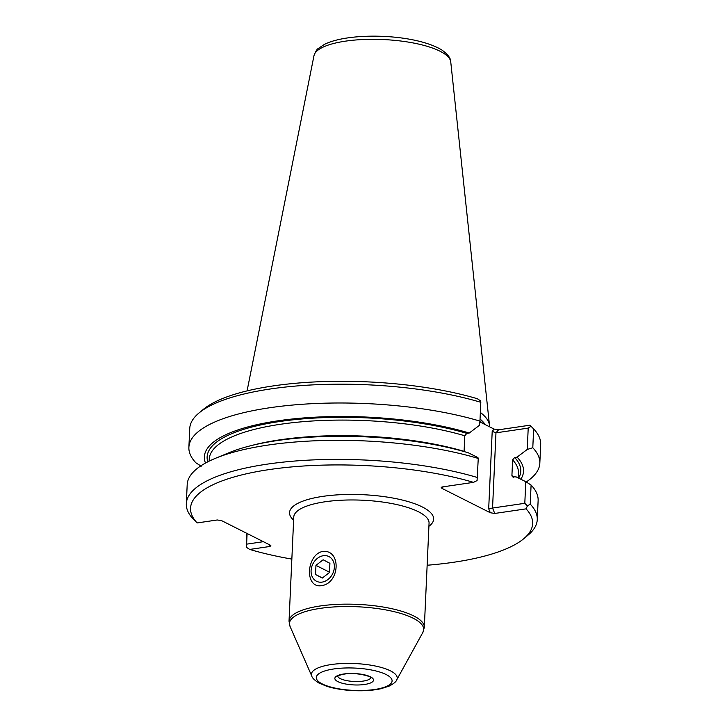 <?xml version="1.0" encoding="UTF-8"?>
<svg xmlns="http://www.w3.org/2000/svg" width="727" height="727" viewBox="0 0 727 727"><rect width="100%" height="100%" fill="white"/><g stroke="black" fill="none" stroke-linecap="round" stroke-linejoin="round"><path stroke-width="1.09" d="M322.306 578.056L329.504 572.458L329.913 563.316L323.142 559.772L315.954 565.37L315.536 574.512L322.306 578.056M322.415 577.974L315.536 574.512M329.513 572.204L315.954 565.37M323.324 555.719A13.822 11.041 116.7 0 1 332.503 574.03A13.822 11.041 116.7 0 1 312.346 576.993A13.822 11.041 116.7 0 1 323.324 555.719M247.098 533.491L246.617 544.15L263.383 541.688M443.252 486.799L441.925 488.362L441.207 487.335L442.152 486.963L473.504 482.355L477.076 480.574L478.257 458.446L477.948 457.592L468.352 452.812A159.74 47.046 2.6 0 0 229.25 452.621L215.528 458.283A175.652 51.735 2.6 0 1 478.257 458.446M526.084 508.855L494.742 513.453L492.552 508.037L524.803 503.302L525.785 481.692L531.092 485.063L530.228 504.129L527.402 505.928L526.084 508.855A171.227 50.427 2.6 0 1 523.622 538.816A171.227 50.427 2.6 0 1 427.149 565.242M524.803 503.302L527.402 505.928M528.211 428.103L527.248 449.45L532.791 447.741L533.645 428.93L531.019 426.304L528.211 428.103L495.968 432.838L498.54 429.811L494.106 429.094L479.856 421.914M201.234 466.198L195.917 462.826A175.652 51.735 2.6 0 1 188.884 447.314A175.652 51.735 2.6 0 1 292.936 405.021A175.652 51.735 2.6 0 1 479.956 421.115L479.411 425.35L469.242 433.028L466.834 433.383A156.996 46.237 -177.4 0 0 292.381 419.897A156.996 46.237 -177.4 0 0 207.777 461.836M215.528 458.283A175.652 51.735 2.6 0 0 187.193 484.636L186.321 503.711A175.652 51.735 2.6 0 0 193.355 519.223L197.117 522.94A171.227 50.427 2.6 0 1 269.572 469.533A171.227 50.427 2.6 0 1 473.504 482.355M269.108 544.578L269.881 546.477L249.697 549.439L246.308 547.204L246.617 544.15M269.881 546.477L270.88 545.732L270.108 545.077L221.717 520.696L217.291 519.978L197.117 522.94M246.308 547.204L246.762 533.318M251.115 445.633A154.778 45.583 2.6 0 1 464.09 451.349L464.789 435.773L466.834 433.383M441.925 488.362L490.307 512.744L494.742 513.453M525.785 481.692L516.179 476.912L512.371 476.803L511.917 475.449L512.626 459.873L514.661 457.483L517.079 457.129A159.74 47.046 2.6 0 1 520.823 479.22M527.248 449.45L517.079 457.129M205.487 463.063A159.74 47.046 2.6 0 1 289.619 419.297A159.74 47.046 2.6 0 1 469.242 433.028M291.854 559.099A171.227 50.427 2.6 0 1 249.697 549.439M492.206 431.338L495.968 432.838L492.552 508.037L488.689 508.727L492.206 431.338L494.106 429.094M312.137 560.535C314.546 555.437 318.09 552.384 322.761 551.393C341.608 549.458 339.991 583.645 321.207 585.689C309.884 587.452 306.53 571.949 312.137 560.535M186.321 503.711A175.652 51.735 2.6 0 1 290.373 461.418A175.652 51.735 2.6 0 1 477.394 477.512M530.228 504.129A175.652 51.735 2.6 0 1 537.262 519.641A175.652 51.735 2.6 0 1 527.993 535.181L523.622 538.816M479.956 421.115L480.811 402.313A175.652 51.735 2.6 0 0 199.007 412.972A175.652 51.735 2.6 0 0 189.738 428.512L188.884 447.314M199.007 412.972L203.378 409.337A171.227 50.427 2.6 0 1 477.303 398.714L480.692 400.95L480.811 402.313M532.791 447.741A175.652 51.735 2.6 0 1 539.825 463.253A175.652 51.735 2.6 0 1 526.239 481.983M533.645 428.93A175.652 51.735 2.6 0 1 540.679 444.442L539.825 463.253M531.019 426.304L529.883 425.213L498.54 429.811M480.347 412.427A123.799 36.459 2.6 0 1 489.507 425.477A123.799 36.459 2.6 0 1 489.562 426.804M479.947 421.215A126.543 37.268 2.6 0 1 483.201 423.605M531.092 485.063A175.652 51.735 2.6 0 1 538.125 500.576L537.262 519.641M343.789 673.993A19.347 5.698 2.6 0 1 373.496 679.781A19.347 5.698 2.6 0 1 345.27 683.925A19.347 5.698 2.6 0 1 343.789 673.993M370.825 677.637A16.585 4.88 2.6 0 1 354.085 681.472A16.585 4.88 2.6 0 1 337.755 676.137M490.307 512.744L488.689 508.727M464.789 435.773A154.778 45.583 -177.4 0 0 300.36 421.924A154.778 45.583 -177.4 0 0 209.24 459.137L209.149 461.154M518.269 477.948L518.478 473.186A154.778 45.583 -177.4 0 0 512.626 459.873M518.633 478.13A156.996 46.237 -177.4 0 0 514.661 457.483M511.917 475.449A154.778 45.583 2.6 0 1 513.498 477.294M428.912 526.284A72.137 21.247 -177.4 0 0 362.564 494.678A72.137 21.247 -177.4 0 0 293.617 520.141M424.323 627.374L429.057 523.195A67.72 19.947 -177.4 0 0 394.325 504.047A67.72 19.947 -177.4 0 0 325.014 501.784A67.72 19.947 -177.4 0 0 293.763 517.051L289.028 621.231A67.72 19.947 2.6 0 1 320.28 605.964A67.72 19.947 2.6 0 1 389.59 608.226A67.72 19.947 2.6 0 1 424.323 627.374L422.878 632.39A67.202 19.793 2.6 0 0 393.38 611.489A67.202 19.793 2.6 0 0 320.462 608.335A67.202 19.793 2.6 0 0 290.018 626.356L289.028 621.231M396.697 679.927C396.179 681.708 393.58 683.816 388.881 686.233L380.721 688.769C372.896 690.432 363.973 691.059 353.94 690.65C343.68 690.177 334.647 688.733 326.85 686.315L318.853 682.989C314.518 680.199 312.156 677.9 311.783 676.074A42.948 12.65 2.6 0 1 331.239 664.551A42.948 12.65 2.6 0 1 377.84 666.568A42.948 12.65 2.6 0 1 396.697 679.927L422.878 632.39M333.793 668.958A37.94 11.178 2.6 0 1 392.053 680.308A37.94 11.178 2.6 0 1 336.71 688.433A37.94 11.178 2.6 0 1 333.793 668.958M480.047 419.052A122.272 36.014 2.6 0 1 485.3 424.659M450.749 61.904C450.813 58.196 447.759 54.171 441.607 49.836C420.161 37.077 376.759 33.606 347.588 37.922C338.055 39.313 330.322 41.466 324.396 44.383L318.172 48.582C317.027 49.009 315.627 51.381 313.973 55.697A68.529 20.183 2.6 0 1 345.489 41.148A68.529 20.183 2.6 0 1 414.272 43.166A68.529 20.183 2.6 0 1 450.749 61.904L489.507 425.477M337.737 675.837L337.619 676.274C337.773 676.673 335.91 675.819 344.307 674.093C358.502 671.721 373.878 677.755 370.952 677.782L370.87 677.346M311.783 676.074L290.018 626.356M313.973 55.697L247.08 390.89"/></g></svg>
